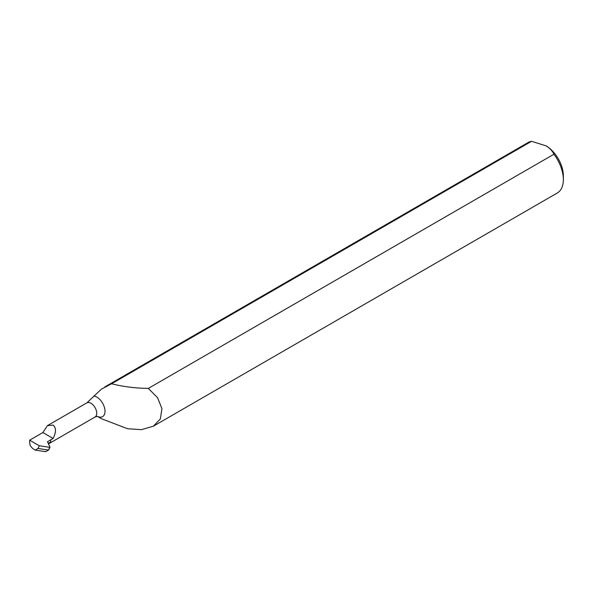 <?xml version="1.0" encoding="UTF-8"?>
<svg xmlns="http://www.w3.org/2000/svg" width="593" height="593" viewBox="0 0 593 593"><rect width="100%" height="100%" fill="white"/><g stroke="black" fill="none" stroke-linecap="round" stroke-linejoin="round"><path stroke-width="0.89" d="M97.422 416.39L101.41 418.695L127.577 428.746L141.408 429.658L153.32 426.226L160.377 418.917L161.926 408.607L157.508 397.592L148.294 388.422L553.936 154.232A29.146 16.826 -120 0 1 563.35 179.642A29.146 16.826 -120 0 1 557.316 192.984L153.32 426.234M104.835 386.918L528.17 142.505A29.146 16.826 -120 0 1 531.55 141.304L111.551 383.79C123.314 386.688 135.567 388.237 148.294 388.422M111.551 383.79L101.41 389.119L86.919 402.825L47.425 425.626L53.118 425.107C56.239 427.753 56.239 432.208 53.118 438.464L47.462 441.726L49.975 447.144L48.448 450.072L38.048 448.464L35.239 450.087L45.639 451.696L48.767 449.887L49.975 447.144M531.55 141.304L546.049 145.856C549.889 148.265 552.52 151.052 553.936 154.232M50.724 441.918L50.724 439.843L50.724 441.918L48.226 443.364M38.048 448.464L39.264 445.728L29.65 440.184L42.874 432.549L47.425 425.626M35.239 450.087L34.112 449.435A8.183 4.722 -120 0 1 30.073 445.202A29.146 16.826 60 0 1 29.65 440.184M49.649 447.337L39.264 445.728M42.874 432.549L53.118 438.464M546.049 145.856A24.469 14.128 60 0 1 563.35 175.824L563.35 179.642M93.813 396.013A11.601 6.701 60 0 1 96.807 397.088A11.601 6.701 60 0 1 105.005 410.905A11.601 6.701 60 0 1 97.482 416.397M86.919 402.825A8.183 4.722 60 0 1 90.966 403.255A8.183 4.722 60 0 1 96.303 410.467A8.183 4.722 60 0 1 95.05 417.02L97.63 416.412M48.478 443.912L95.05 417.02"/></g></svg>
